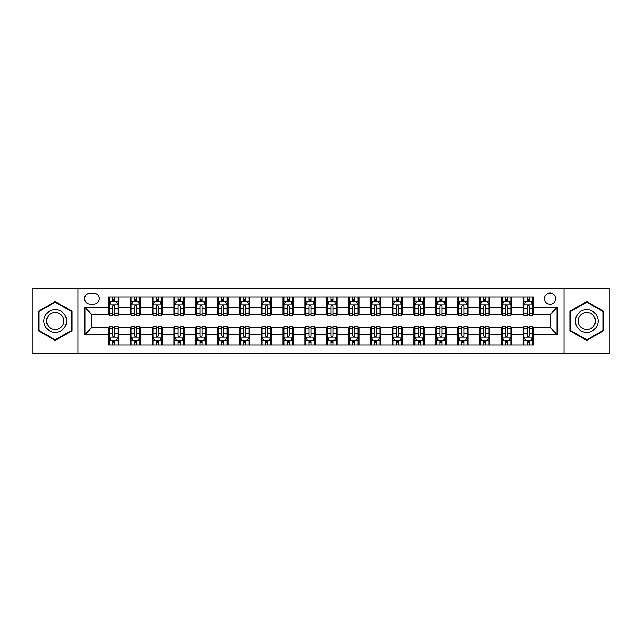 <?xml version="1.0" encoding="UTF-8"?>
<svg xmlns="http://www.w3.org/2000/svg" width="642" height="642" viewBox="0 0 642 642"><rect width="100%" height="100%" fill="white"/><g stroke="black" fill="none" stroke-linecap="round" stroke-linejoin="round"><path stroke-width="0.96" d="M550.114 293.073A5.585 5.585 0 0 0 544.528 298.658A5.585 5.585 0 0 0 550.114 304.244A5.585 5.585 0 0 0 555.699 298.658A5.585 5.585 0 0 0 550.114 293.073M564.077 353.293L609.9 353.293L609.9 288.707L564.077 288.707L564.077 353.293L77.923 353.293L77.923 288.707L32.1 288.707L32.1 353.293L77.923 353.293M89.968 304.067L93.804 304.067A5.409 5.409 0 0 0 99.221 298.658A5.409 5.409 0 0 0 93.804 293.242L89.968 293.242A5.409 5.409 0 0 0 84.559 298.658A5.409 5.409 0 0 0 89.968 304.067M564.077 288.707L77.923 288.707M108.474 334.442L84.904 334.442L84.904 307.558L108.474 307.558L108.474 314.54L91.886 314.54L91.886 327.46L108.474 327.46L108.474 345.003L533.526 345.003L533.526 327.46L550.114 327.46L550.114 314.54L533.526 314.54L533.526 307.558L557.096 307.558L557.096 334.442L533.526 334.442M533.526 307.558L533.526 296.997L108.474 296.997L108.474 307.558M523.053 296.997L523.053 314.54L523.928 314.54M527.242 314.54L529.337 314.54M532.659 314.54L533.526 314.54M523.053 314.54L510.839 314.54M501.233 296.997L501.233 314.54L502.108 314.54M505.423 314.54L507.517 314.54M501.233 314.54L489.019 314.54M479.413 296.997L479.413 314.54L480.288 314.54M483.603 314.54L485.697 314.54M479.413 314.54L467.199 314.54M457.594 296.997L457.594 314.54L458.468 314.54M461.783 314.54L463.877 314.54M457.594 314.54L445.371 314.54M435.774 296.997L435.774 314.54L436.648 314.54M439.963 314.54L442.057 314.54M435.774 314.54L423.551 314.54M413.954 296.997L413.954 314.54L414.828 314.54M418.143 314.54L420.237 314.54M413.954 314.54L401.732 314.54M392.134 296.997L392.134 314.54L393.008 314.54M396.323 314.54L398.417 314.54M392.134 314.54L379.912 314.54M370.314 296.997L370.314 314.54L371.188 314.54M374.503 314.54L376.597 314.54M370.314 314.54L358.092 314.54M348.494 296.997L348.494 314.54L349.368 314.54M352.683 314.54L354.777 314.54M348.494 314.54L336.272 314.54M326.674 296.997L326.674 314.54L327.548 314.54M330.863 314.54L332.957 314.54M326.674 314.54L314.452 314.54M304.854 296.997L304.854 314.54L305.728 314.54M309.043 314.54L311.137 314.54M304.854 314.54L292.632 314.54M283.034 296.997L283.034 314.54L283.908 314.54M287.223 314.54L289.317 314.54M283.034 314.54L270.812 314.54M261.214 296.997L261.214 314.54L262.088 314.54M265.403 314.54L267.497 314.54M261.214 314.54L248.992 314.54M239.394 296.997L239.394 314.54L240.268 314.54M243.583 314.54L245.677 314.54M239.394 314.54L227.172 314.54M217.574 296.997L217.574 314.54L218.449 314.54M221.763 314.54L223.857 314.54M217.574 314.54L205.352 314.54M195.754 296.997L195.754 314.54L196.629 314.54M199.943 314.54L202.037 314.54M195.754 314.54L183.532 314.54M173.934 296.997L173.934 314.54L174.801 314.54M178.123 314.54L180.217 314.54M173.934 314.54L161.712 314.54M152.114 296.997L152.114 314.54L152.981 314.54M156.303 314.54L158.397 314.54M152.114 314.54L139.892 314.54M130.294 296.997L130.294 314.54L131.161 314.54M134.483 314.54L136.577 314.54M130.294 314.54L118.072 314.54M108.474 314.54L109.341 314.54M112.663 314.54L114.757 314.54M108.474 327.46L109.341 327.46M112.663 327.46L114.757 327.46M118.072 327.46L118.947 327.46L118.947 345.003M131.161 327.46L118.947 327.46M134.483 327.46L136.577 327.46M139.892 327.46L140.767 327.46L140.767 345.003M152.981 327.46L140.767 327.46M156.303 327.46L158.397 327.46M161.712 327.46L162.587 327.46L162.587 345.003M174.801 327.46L162.587 327.46M178.123 327.46L180.217 327.46M183.532 327.46L184.406 327.46L184.406 345.003M196.629 327.46L184.406 327.46M199.943 327.46L202.037 327.46M205.352 327.46L206.226 327.46L206.226 345.003M218.449 327.46L206.226 327.46M221.763 327.46L223.857 327.46M227.172 327.46L228.046 327.46L228.046 345.003M240.268 327.46L228.046 327.46M243.583 327.46L245.677 327.46M248.992 327.46L249.866 327.46L249.866 345.003M262.088 327.46L249.866 327.46M265.403 327.46L267.497 327.46M270.812 327.46L271.686 327.46L271.686 345.003M283.908 327.46L271.686 327.46M287.223 327.46L289.317 327.46M292.632 327.46L293.506 327.46L293.506 345.003M305.728 327.46L293.506 327.46M309.043 327.46L311.137 327.46M314.452 327.46L315.326 327.46L315.326 345.003M327.548 327.46L315.326 327.46M330.863 327.46L332.957 327.46M336.272 327.46L337.146 327.46L337.146 345.003M349.368 327.46L337.146 327.46M352.683 327.46L354.777 327.46M358.092 327.46L358.966 327.46L358.966 345.003M371.188 327.46L358.966 327.46M374.503 327.46L376.597 327.46M379.912 327.46L380.786 327.46L380.786 345.003M393.008 327.46L380.786 327.46M396.323 327.46L398.417 327.46M401.732 327.46L402.606 327.46L402.606 345.003M414.828 327.46L402.606 327.46M418.143 327.46L420.237 327.46M423.551 327.46L424.426 327.46L424.426 345.003M436.648 327.46L424.426 327.46M439.963 327.46L442.057 327.46M445.371 327.46L446.246 327.46L446.246 345.003M458.468 327.46L446.246 327.46M461.783 327.46L463.877 327.46M467.199 327.46L468.066 327.46L468.066 345.003M480.288 327.46L468.066 327.46M483.603 327.46L485.697 327.46M489.019 327.46L489.886 327.46L489.886 345.003M502.108 327.46L489.886 327.46M505.423 327.46L507.517 327.46M510.839 327.46L511.706 327.46L511.706 345.003M523.928 327.46L511.706 327.46M527.242 327.46L529.337 327.46M532.659 327.46L533.526 327.46M118.947 296.997L118.947 314.54M108.474 301.363L109.341 301.363M112.663 301.363L114.757 301.363M118.072 301.363L118.947 301.363M108.474 340.637L109.341 340.637M112.663 340.637L114.757 340.637M118.072 340.637L118.947 340.637M130.294 327.46L130.294 345.003M140.767 296.997L140.767 314.54M130.294 301.363L131.161 301.363M134.483 301.363L136.577 301.363M139.892 301.363L140.767 301.363M130.294 340.637L131.161 340.637M134.483 340.637L136.577 340.637M139.892 340.637L140.767 340.637M152.114 327.46L152.114 345.003M152.114 340.637L152.981 340.637M156.303 340.637L158.397 340.637M161.712 340.637L162.587 340.637M162.587 296.997L162.587 314.54M152.114 301.363L152.981 301.363M156.303 301.363L158.397 301.363M161.712 301.363L162.587 301.363M173.934 327.46L173.934 345.003M173.934 340.637L174.801 340.637M178.123 340.637L180.217 340.637M183.532 340.637L184.406 340.637M184.406 296.997L184.406 314.54M173.934 301.363L174.801 301.363M178.123 301.363L180.217 301.363M183.532 301.363L184.406 301.363M195.754 327.46L195.754 345.003M195.754 340.637L196.629 340.637M199.943 340.637L202.037 340.637M205.352 340.637L206.226 340.637M206.226 296.997L206.226 314.54M195.754 301.363L196.629 301.363M199.943 301.363L202.037 301.363M205.352 301.363L206.226 301.363M217.574 327.46L217.574 345.003M217.574 340.637L218.449 340.637M221.763 340.637L223.857 340.637M227.172 340.637L228.046 340.637M228.046 296.997L228.046 314.54M217.574 301.363L218.449 301.363M221.763 301.363L223.857 301.363M227.172 301.363L228.046 301.363M239.394 327.46L239.394 345.003M239.394 340.637L240.268 340.637M243.583 340.637L245.677 340.637M248.992 340.637L249.866 340.637M249.866 296.997L249.866 314.54M239.394 301.363L240.268 301.363M243.583 301.363L245.677 301.363M248.992 301.363L249.866 301.363M261.214 327.46L261.214 345.003M261.214 340.637L262.088 340.637M265.403 340.637L267.497 340.637M270.812 340.637L271.686 340.637M271.686 296.997L271.686 314.54M261.214 301.363L262.088 301.363M265.403 301.363L267.497 301.363M270.812 301.363L271.686 301.363M283.034 327.46L283.034 345.003M283.034 340.637L283.908 340.637M287.223 340.637L289.317 340.637M292.632 340.637L293.506 340.637M293.506 296.997L293.506 314.54M283.034 301.363L283.908 301.363M287.223 301.363L289.317 301.363M292.632 301.363L293.506 301.363M304.854 327.46L304.854 345.003M304.854 340.637L305.728 340.637M309.043 340.637L311.137 340.637M314.452 340.637L315.326 340.637M315.326 296.997L315.326 314.54M304.854 301.363L305.728 301.363M309.043 301.363L311.137 301.363M314.452 301.363L315.326 301.363M326.674 327.46L326.674 345.003M326.674 340.637L327.548 340.637M330.863 340.637L332.957 340.637M336.272 340.637L337.146 340.637M337.146 296.997L337.146 314.54M326.674 301.363L327.548 301.363M330.863 301.363L332.957 301.363M336.272 301.363L337.146 301.363M348.494 327.46L348.494 345.003M348.494 340.637L349.368 340.637M352.683 340.637L354.777 340.637M358.092 340.637L358.966 340.637M358.966 296.997L358.966 314.54M348.494 301.363L349.368 301.363M352.683 301.363L354.777 301.363M358.092 301.363L358.966 301.363M370.314 327.46L370.314 345.003M370.314 340.637L371.188 340.637M374.503 340.637L376.597 340.637M379.912 340.637L380.786 340.637M380.786 296.997L380.786 314.54M370.314 301.363L371.188 301.363M374.503 301.363L376.597 301.363M379.912 301.363L380.786 301.363M392.134 327.46L392.134 345.003M392.134 340.637L393.008 340.637M396.323 340.637L398.417 340.637M401.732 340.637L402.606 340.637M402.606 296.997L402.606 314.54M392.134 301.363L393.008 301.363M396.323 301.363L398.417 301.363M401.732 301.363L402.606 301.363M413.954 327.46L413.954 345.003M413.954 340.637L414.828 340.637M418.143 340.637L420.237 340.637M423.551 340.637L424.426 340.637M424.426 296.997L424.426 314.54M413.954 301.363L414.828 301.363M418.143 301.363L420.237 301.363M423.551 301.363L424.426 301.363M435.774 327.46L435.774 345.003M435.774 340.637L436.648 340.637M439.963 340.637L442.057 340.637M445.371 340.637L446.246 340.637M446.246 296.997L446.246 314.54M435.774 301.363L436.648 301.363M439.963 301.363L442.057 301.363M445.371 301.363L446.246 301.363M457.594 327.46L457.594 345.003M457.594 340.637L458.468 340.637M461.783 340.637L463.877 340.637M467.199 340.637L468.066 340.637M468.066 296.997L468.066 314.54M457.594 301.363L458.468 301.363M461.783 301.363L463.877 301.363M467.199 301.363L468.066 301.363M479.413 327.46L479.413 345.003M479.413 340.637L480.288 340.637M483.603 340.637L485.697 340.637M489.019 340.637L489.886 340.637M489.886 296.997L489.886 314.54M479.413 301.363L480.288 301.363M483.603 301.363L485.697 301.363M489.019 301.363L489.886 301.363M501.233 327.46L501.233 345.003M501.233 340.637L502.108 340.637M505.423 340.637L507.517 340.637M510.839 340.637L511.706 340.637M511.706 296.997L511.706 314.54M501.233 301.363L502.108 301.363M505.423 301.363L507.517 301.363M510.839 301.363L511.706 301.363M523.053 327.46L523.053 345.003M523.053 340.637L523.928 340.637M527.242 340.637L529.337 340.637M532.659 340.637L533.526 340.637M523.053 301.363L523.928 301.363M527.242 301.363L529.337 301.363M532.659 301.363L533.526 301.363M91.886 314.54L84.904 307.558M91.886 327.46L84.904 334.442M557.096 307.558L550.114 314.54M557.096 334.442L550.114 327.46M55.228 340.453L72.073 330.726L72.073 311.274L55.228 301.547L38.384 311.274L38.384 330.726L55.228 340.453M603.616 311.274L586.772 301.547L569.927 311.274L569.927 330.726L586.772 340.453L603.616 330.726L603.616 311.274M114.757 299.268L112.663 299.268M118.072 313.4L114.757 313.4L114.757 315.591L118.072 315.591L118.072 304.942L116.322 301.451L111.09 301.451L109.341 304.942L109.341 315.591L112.663 315.591L112.663 313.4L109.341 313.4M109.341 304.942L109.341 296.997M118.072 304.942L118.072 296.997M112.663 301.451L112.663 296.997M114.757 296.997L114.757 301.451M114.757 313.4L114.757 306.25C114.059 304.902 113.361 304.902 112.663 306.25L112.663 313.4M112.663 342.732L114.757 342.732M109.341 328.6L112.663 328.6L112.663 326.409L109.341 326.409L109.341 337.058L111.09 340.549L116.322 340.549L118.072 337.058L118.072 326.409L114.757 326.409L114.757 328.6L118.072 328.6M118.072 337.058L118.072 345.003M109.341 337.058L109.341 345.003M114.757 340.549L114.757 345.003M112.663 345.003L112.663 340.549M112.663 328.6L112.663 335.75C113.361 337.098 114.059 337.098 114.757 335.75L114.757 328.6M136.577 299.268L134.483 299.268M139.892 313.4L136.577 313.4L136.577 315.591L139.892 315.591L139.892 304.942L138.15 301.451L132.91 301.451L131.161 304.942L131.161 315.591L134.483 315.591L134.483 313.4L131.161 313.4M131.161 304.942L131.161 296.997M139.892 304.942L139.892 296.997M134.483 301.451L134.483 296.997M136.577 296.997L136.577 301.451M136.577 313.4L136.577 306.25C135.879 304.902 135.181 304.902 134.483 306.25L134.483 313.4M158.397 299.268L156.303 299.268M161.712 313.4L158.397 313.4L158.397 315.591L161.712 315.591L161.712 304.942L159.97 301.451L154.73 301.451L152.981 304.942L152.981 315.591L156.303 315.591L156.303 313.4L152.981 313.4M152.981 304.942L152.981 296.997M161.712 304.942L161.712 296.997M156.303 301.451L156.303 296.997M158.397 296.997L158.397 301.451M158.397 313.4L158.397 306.25C157.699 304.902 157.001 304.902 156.303 306.25L156.303 313.4M180.217 299.268L178.123 299.268M183.532 313.4L180.217 313.4L180.217 315.591L183.532 315.591L183.532 304.942L181.79 301.451L176.55 301.451L174.801 304.942L174.801 315.591L178.123 315.591L178.123 313.4L174.801 313.4M174.801 304.942L174.801 296.997M183.532 304.942L183.532 296.997M178.123 301.451L178.123 296.997M180.217 296.997L180.217 301.451M180.217 313.4L180.217 306.25C179.519 304.902 178.821 304.902 178.123 306.25L178.123 313.4M134.483 342.732L136.577 342.732M131.161 328.6L134.483 328.6L134.483 326.409L131.161 326.409L131.161 337.058L132.91 340.549L138.15 340.549L139.892 337.058L139.892 326.409L136.577 326.409L136.577 328.6L139.892 328.6M139.892 337.058L139.892 345.003M131.161 337.058L131.161 345.003M136.577 340.549L136.577 345.003M134.483 345.003L134.483 340.549M134.483 328.6L134.483 335.75C135.181 337.098 135.879 337.098 136.577 335.75L136.577 328.6M156.303 342.732L158.397 342.732M152.981 328.6L156.303 328.6L156.303 326.409L152.981 326.409L152.981 337.058L154.73 340.549L159.97 340.549L161.712 337.058L161.712 326.409L158.397 326.409L158.397 328.6L161.712 328.6M161.712 337.058L161.712 345.003M152.981 337.058L152.981 345.003M158.397 340.549L158.397 345.003M156.303 345.003L156.303 340.549M156.303 328.6L156.303 335.75C157.001 337.098 157.699 337.098 158.397 335.75L158.397 328.6M178.123 342.732L180.217 342.732M174.801 328.6L178.123 328.6L178.123 326.409L174.801 326.409L174.801 337.058L176.55 340.549L181.79 340.549L183.532 337.058L183.532 326.409L180.217 326.409L180.217 328.6L183.532 328.6M183.532 337.058L183.532 345.003M174.801 337.058L174.801 345.003M180.217 340.549L180.217 345.003M178.123 345.003L178.123 340.549M178.123 328.6L178.123 335.75C178.821 337.098 179.519 337.098 180.217 335.75L180.217 328.6M202.037 299.268L199.943 299.268M205.352 313.4L202.037 313.4L202.037 315.591L205.352 315.591L205.352 304.942L203.61 301.451L198.37 301.451L196.629 304.942L196.629 315.591L199.943 315.591L199.943 313.4L196.629 313.4M196.629 304.942L196.629 296.997M205.352 304.942L205.352 296.997M199.943 301.451L199.943 296.997M202.037 296.997L202.037 301.451M202.037 313.4L202.037 306.25C201.339 304.902 200.641 304.902 199.943 306.25L199.943 313.4M199.943 342.732L202.037 342.732M196.629 328.6L199.943 328.6L199.943 326.409L196.629 326.409L196.629 337.058L198.37 340.549L203.61 340.549L205.352 337.058L205.352 326.409L202.037 326.409L202.037 328.6L205.352 328.6M205.352 337.058L205.352 345.003M196.629 337.058L196.629 345.003M202.037 340.549L202.037 345.003M199.943 345.003L199.943 340.549M199.943 328.6L199.943 335.75C200.641 337.098 201.339 337.098 202.037 335.75L202.037 328.6M65.059 315.326A11.347 11.347 0 0 0 49.554 311.177A11.347 11.347 0 0 0 45.405 326.674A11.347 11.347 0 0 0 60.902 330.823A11.347 11.347 0 0 0 65.059 315.326M62.667 316.707A8.587 8.587 0 0 0 50.935 313.561A8.587 8.587 0 0 0 47.789 325.293A8.587 8.587 0 0 0 59.521 328.439A8.587 8.587 0 0 0 62.667 316.707M55.228 339.843L38.905 330.421L38.905 311.579L55.228 302.157L71.551 311.579L71.551 330.421L55.228 339.843M586.772 332.347A11.347 11.347 0 0 0 598.119 321A11.347 11.347 0 0 0 586.772 309.653A11.347 11.347 0 0 0 575.425 321A11.347 11.347 0 0 0 586.772 332.347M586.772 329.587A8.587 8.587 0 0 0 595.359 321A8.587 8.587 0 0 0 586.772 312.413A8.587 8.587 0 0 0 578.177 321A8.587 8.587 0 0 0 586.772 329.587M570.449 311.579L586.772 302.157L603.095 311.579L603.095 330.421L586.772 339.843L570.449 330.421L570.449 311.579M223.857 299.268L221.763 299.268M227.172 313.4L223.857 313.4L223.857 315.591L227.172 315.591L227.172 304.942L225.43 301.451L220.19 301.451L218.449 304.942L218.449 315.591L221.763 315.591L221.763 313.4L218.449 313.4M218.449 304.942L218.449 296.997M227.172 304.942L227.172 296.997M221.763 301.451L221.763 296.997M223.857 296.997L223.857 301.451M223.857 313.4L223.857 306.25C223.159 304.902 222.461 304.902 221.763 306.25L221.763 313.4M245.677 299.268L243.583 299.268M248.992 313.4L245.677 313.4L245.677 315.591L248.992 315.591L248.992 304.942L247.25 301.451L242.01 301.451L240.268 304.942L240.268 315.591L243.583 315.591L243.583 313.4L240.268 313.4M240.268 304.942L240.268 296.997M248.992 304.942L248.992 296.997M243.583 301.451L243.583 296.997M245.677 296.997L245.677 301.451M245.677 313.4L245.677 306.25C244.979 304.902 244.281 304.902 243.583 306.25L243.583 313.4M267.497 299.268L265.403 299.268M270.812 313.4L267.497 313.4L267.497 315.591L270.812 315.591L270.812 304.942L269.07 301.451L263.83 301.451L262.088 304.942L262.088 315.591L265.403 315.591L265.403 313.4L262.088 313.4M262.088 304.942L262.088 296.997M270.812 304.942L270.812 296.997M265.403 301.451L265.403 296.997M267.497 296.997L267.497 301.451M267.497 313.4L267.497 306.25C266.799 304.902 266.101 304.902 265.403 306.25L265.403 313.4M289.317 299.268L287.223 299.268M292.632 313.4L289.317 313.4L289.317 315.591L292.632 315.591L292.632 304.942L290.89 301.451L285.65 301.451L283.908 304.942L283.908 315.591L287.223 315.591L287.223 313.4L283.908 313.4M283.908 304.942L283.908 296.997M292.632 304.942L292.632 296.997M287.223 301.451L287.223 296.997M289.317 296.997L289.317 301.451M289.317 313.4L289.317 306.25C288.619 304.902 287.921 304.902 287.223 306.25L287.223 313.4M311.137 299.268L309.043 299.268M314.452 313.4L311.137 313.4L311.137 315.591L314.452 315.591L314.452 304.942L312.71 301.451L307.47 301.451L305.728 304.942L305.728 315.591L309.043 315.591L309.043 313.4L305.728 313.4M305.728 304.942L305.728 296.997M314.452 304.942L314.452 296.997M309.043 301.451L309.043 296.997M311.137 296.997L311.137 301.451M311.137 313.4L311.137 306.25C310.439 304.902 309.741 304.902 309.043 306.25L309.043 313.4M221.763 342.732L223.857 342.732M218.449 328.6L221.763 328.6L221.763 326.409L218.449 326.409L218.449 337.058L220.19 340.549L225.43 340.549L227.172 337.058L227.172 326.409L223.857 326.409L223.857 328.6L227.172 328.6M227.172 337.058L227.172 345.003M218.449 337.058L218.449 345.003M223.857 340.549L223.857 345.003M221.763 345.003L221.763 340.549M221.763 328.6L221.763 335.75C222.461 337.098 223.159 337.098 223.857 335.75L223.857 328.6M243.583 342.732L245.677 342.732M240.268 328.6L243.583 328.6L243.583 326.409L240.268 326.409L240.268 337.058L242.01 340.549L247.25 340.549L248.992 337.058L248.992 326.409L245.677 326.409L245.677 328.6L248.992 328.6M248.992 337.058L248.992 345.003M240.268 337.058L240.268 345.003M245.677 340.549L245.677 345.003M243.583 345.003L243.583 340.549M243.583 328.6L243.583 335.75C244.281 337.098 244.979 337.098 245.677 335.75L245.677 328.6M265.403 342.732L267.497 342.732M262.088 328.6L265.403 328.6L265.403 326.409L262.088 326.409L262.088 337.058L263.83 340.549L269.07 340.549L270.812 337.058L270.812 326.409L267.497 326.409L267.497 328.6L270.812 328.6M270.812 337.058L270.812 345.003M262.088 337.058L262.088 345.003M267.497 340.549L267.497 345.003M265.403 345.003L265.403 340.549M265.403 328.6L265.403 335.75C266.101 337.098 266.799 337.098 267.497 335.75L267.497 328.6M287.223 342.732L289.317 342.732M283.908 328.6L287.223 328.6L287.223 326.409L283.908 326.409L283.908 337.058L285.65 340.549L290.89 340.549L292.632 337.058L292.632 326.409L289.317 326.409L289.317 328.6L292.632 328.6M292.632 337.058L292.632 345.003M283.908 337.058L283.908 345.003M289.317 340.549L289.317 345.003M287.223 345.003L287.223 340.549M287.223 328.6L287.223 335.75C287.921 337.098 288.619 337.098 289.317 335.75L289.317 328.6M309.043 342.732L311.137 342.732M305.728 328.6L309.043 328.6L309.043 326.409L305.728 326.409L305.728 337.058L307.47 340.549L312.71 340.549L314.452 337.058L314.452 326.409L311.137 326.409L311.137 328.6L314.452 328.6M314.452 337.058L314.452 345.003M305.728 337.058L305.728 345.003M311.137 340.549L311.137 345.003M309.043 345.003L309.043 340.549M309.043 328.6L309.043 335.75C309.741 337.098 310.439 337.098 311.137 335.75L311.137 328.6M332.957 299.268L330.863 299.268M336.272 313.4L332.957 313.4L332.957 315.591L336.272 315.591L336.272 304.942L334.53 301.451L329.29 301.451L327.548 304.942L327.548 315.591L330.863 315.591L330.863 313.4L327.548 313.4M327.548 304.942L327.548 296.997M336.272 304.942L336.272 296.997M330.863 301.451L330.863 296.997M332.957 296.997L332.957 301.451M332.957 313.4L332.957 306.25C332.259 304.902 331.561 304.902 330.863 306.25L330.863 313.4M330.863 342.732L332.957 342.732M327.548 328.6L330.863 328.6L330.863 326.409L327.548 326.409L327.548 337.058L329.29 340.549L334.53 340.549L336.272 337.058L336.272 326.409L332.957 326.409L332.957 328.6L336.272 328.6M336.272 337.058L336.272 345.003M327.548 337.058L327.548 345.003M332.957 340.549L332.957 345.003M330.863 345.003L330.863 340.549M330.863 328.6L330.863 335.75C331.561 337.098 332.259 337.098 332.957 335.75L332.957 328.6M354.777 299.268L352.683 299.268M358.092 313.4L354.777 313.4L354.777 315.591L358.092 315.591L358.092 304.942L356.35 301.451L351.11 301.451L349.368 304.942L349.368 315.591L352.683 315.591L352.683 313.4L349.368 313.4M349.368 304.942L349.368 296.997M358.092 304.942L358.092 296.997M352.683 301.451L352.683 296.997M354.777 296.997L354.777 301.451M354.777 313.4L354.777 306.25C354.079 304.902 353.381 304.902 352.683 306.25L352.683 313.4M352.683 342.732L354.777 342.732M349.368 328.6L352.683 328.6L352.683 326.409L349.368 326.409L349.368 337.058L351.11 340.549L356.35 340.549L358.092 337.058L358.092 326.409L354.777 326.409L354.777 328.6L358.092 328.6M358.092 337.058L358.092 345.003M349.368 337.058L349.368 345.003M354.777 340.549L354.777 345.003M352.683 345.003L352.683 340.549M352.683 328.6L352.683 335.75C353.381 337.098 354.079 337.098 354.777 335.75L354.777 328.6M376.597 299.268L374.503 299.268M379.912 313.4L376.597 313.4L376.597 315.591L379.912 315.591L379.912 304.942L378.17 301.451L372.93 301.451L371.188 304.942L371.188 315.591L374.503 315.591L374.503 313.4L371.188 313.4M371.188 304.942L371.188 296.997M379.912 304.942L379.912 296.997M374.503 301.451L374.503 296.997M376.597 296.997L376.597 301.451M376.597 313.4L376.597 306.25C375.899 304.902 375.201 304.902 374.503 306.25L374.503 313.4M374.503 342.732L376.597 342.732M371.188 328.6L374.503 328.6L374.503 326.409L371.188 326.409L371.188 337.058L372.93 340.549L378.17 340.549L379.912 337.058L379.912 326.409L376.597 326.409L376.597 328.6L379.912 328.6M379.912 337.058L379.912 345.003M371.188 337.058L371.188 345.003M376.597 340.549L376.597 345.003M374.503 345.003L374.503 340.549M374.503 328.6L374.503 335.75C375.201 337.098 375.899 337.098 376.597 335.75L376.597 328.6M398.417 299.268L396.323 299.268M401.732 313.4L398.417 313.4L398.417 315.591L401.732 315.591L401.732 304.942L399.99 301.451L394.75 301.451L393.008 304.942L393.008 315.591L396.323 315.591L396.323 313.4L393.008 313.4M393.008 304.942L393.008 296.997M401.732 304.942L401.732 296.997M396.323 301.451L396.323 296.997M398.417 296.997L398.417 301.451M398.417 313.4L398.417 306.25C397.719 304.902 397.021 304.902 396.323 306.25L396.323 313.4M396.323 342.732L398.417 342.732M393.008 328.6L396.323 328.6L396.323 326.409L393.008 326.409L393.008 337.058L394.75 340.549L399.99 340.549L401.732 337.058L401.732 326.409L398.417 326.409L398.417 328.6L401.732 328.6M401.732 337.058L401.732 345.003M393.008 337.058L393.008 345.003M398.417 340.549L398.417 345.003M396.323 345.003L396.323 340.549M396.323 328.6L396.323 335.75C397.021 337.098 397.719 337.098 398.417 335.75L398.417 328.6M420.237 299.268L418.143 299.268M423.551 313.4L420.237 313.4L420.237 315.591L423.551 315.591L423.551 304.942L421.81 301.451L416.57 301.451L414.828 304.942L414.828 315.591L418.143 315.591L418.143 313.4L414.828 313.4M414.828 304.942L414.828 296.997M423.551 304.942L423.551 296.997M418.143 301.451L418.143 296.997M420.237 296.997L420.237 301.451M420.237 313.4L420.237 306.25C419.539 304.902 418.841 304.902 418.143 306.25L418.143 313.4M418.143 342.732L420.237 342.732M414.828 328.6L418.143 328.6L418.143 326.409L414.828 326.409L414.828 337.058L416.57 340.549L421.81 340.549L423.551 337.058L423.551 326.409L420.237 326.409L420.237 328.6L423.551 328.6M423.551 337.058L423.551 345.003M414.828 337.058L414.828 345.003M420.237 340.549L420.237 345.003M418.143 345.003L418.143 340.549M418.143 328.6L418.143 335.75C418.841 337.098 419.539 337.098 420.237 335.75L420.237 328.6M442.057 299.268L439.963 299.268M445.371 313.4L442.057 313.4L442.057 315.591L445.371 315.591L445.371 304.942L443.63 301.451L438.39 301.451L436.648 304.942L436.648 315.591L439.963 315.591L439.963 313.4L436.648 313.4M436.648 304.942L436.648 296.997M445.371 304.942L445.371 296.997M439.963 301.451L439.963 296.997M442.057 296.997L442.057 301.451M442.057 313.4L442.057 306.25C441.359 304.902 440.661 304.902 439.963 306.25L439.963 313.4M439.963 342.732L442.057 342.732M436.648 328.6L439.963 328.6L439.963 326.409L436.648 326.409L436.648 337.058L438.39 340.549L443.63 340.549L445.371 337.058L445.371 326.409L442.057 326.409L442.057 328.6L445.371 328.6M445.371 337.058L445.371 345.003M436.648 337.058L436.648 345.003M442.057 340.549L442.057 345.003M439.963 345.003L439.963 340.549M439.963 328.6L439.963 335.75C440.661 337.098 441.359 337.098 442.057 335.75L442.057 328.6M463.877 299.268L461.783 299.268M467.199 313.4L463.877 313.4L463.877 315.591L467.199 315.591L467.199 304.942L465.45 301.451L460.21 301.451L458.468 304.942L458.468 315.591L461.783 315.591L461.783 313.4L458.468 313.4M458.468 304.942L458.468 296.997M467.199 304.942L467.199 296.997M461.783 301.451L461.783 296.997M463.877 296.997L463.877 301.451M463.877 313.4L463.877 306.25C463.179 304.902 462.481 304.902 461.783 306.25L461.783 313.4M485.697 299.268L483.603 299.268M489.019 313.4L485.697 313.4L485.697 315.591L489.019 315.591L489.019 304.942L487.27 301.451L482.03 301.451L480.288 304.942L480.288 315.591L483.603 315.591L483.603 313.4L480.288 313.4M480.288 304.942L480.288 296.997M489.019 304.942L489.019 296.997M483.603 301.451L483.603 296.997M485.697 296.997L485.697 301.451M485.697 313.4L485.697 306.25C484.999 304.902 484.301 304.902 483.603 306.25L483.603 313.4M507.517 299.268L505.423 299.268M510.839 313.4L507.517 313.4L507.517 315.591L510.839 315.591L510.839 304.942L509.09 301.451L503.85 301.451L502.108 304.942L502.108 315.591L505.423 315.591L505.423 313.4L502.108 313.4M502.108 304.942L502.108 296.997M510.839 304.942L510.839 296.997M505.423 301.451L505.423 296.997M507.517 296.997L507.517 301.451M507.517 313.4L507.517 306.25C506.819 304.902 506.121 304.902 505.423 306.25L505.423 313.4M529.337 299.268L527.242 299.268M532.659 313.4L529.337 313.4L529.337 315.591L532.659 315.591L532.659 304.942L530.91 301.451L525.678 301.451L523.928 304.942L523.928 315.591L527.242 315.591L527.242 313.4L523.928 313.4M523.928 304.942L523.928 296.997M532.659 304.942L532.659 296.997M527.242 301.451L527.242 296.997M529.337 296.997L529.337 301.451M529.337 313.4L529.337 306.25C528.639 304.902 527.941 304.902 527.242 306.25L527.242 313.4M461.783 342.732L463.877 342.732M458.468 328.6L461.783 328.6L461.783 326.409L458.468 326.409L458.468 337.058L460.21 340.549L465.45 340.549L467.199 337.058L467.199 326.409L463.877 326.409L463.877 328.6L467.199 328.6M467.199 337.058L467.199 345.003M458.468 337.058L458.468 345.003M463.877 340.549L463.877 345.003M461.783 345.003L461.783 340.549M461.783 328.6L461.783 335.75C462.481 337.098 463.179 337.098 463.877 335.75L463.877 328.6M483.603 342.732L485.697 342.732M480.288 328.6L483.603 328.6L483.603 326.409L480.288 326.409L480.288 337.058L482.03 340.549L487.27 340.549L489.019 337.058L489.019 326.409L485.697 326.409L485.697 328.6L489.019 328.6M489.019 337.058L489.019 345.003M480.288 337.058L480.288 345.003M485.697 340.549L485.697 345.003M483.603 345.003L483.603 340.549M483.603 328.6L483.603 335.75C484.301 337.098 484.999 337.098 485.697 335.75L485.697 328.6M505.423 342.732L507.517 342.732M502.108 328.6L505.423 328.6L505.423 326.409L502.108 326.409L502.108 337.058L503.85 340.549L509.09 340.549L510.839 337.058L510.839 326.409L507.517 326.409L507.517 328.6L510.839 328.6M510.839 337.058L510.839 345.003M502.108 337.058L502.108 345.003M507.517 340.549L507.517 345.003M505.423 345.003L505.423 340.549M505.423 328.6L505.423 335.75C506.121 337.098 506.819 337.098 507.517 335.75L507.517 328.6M527.242 342.732L529.337 342.732M523.928 328.6L527.242 328.6L527.242 326.409L523.928 326.409L523.928 337.058L525.678 340.549L530.91 340.549L532.659 337.058L532.659 326.409L529.337 326.409L529.337 328.6L532.659 328.6M532.659 337.058L532.659 345.003M523.928 337.058L523.928 345.003M529.337 340.549L529.337 345.003M527.242 345.003L527.242 340.549M527.242 328.6L527.242 335.75C527.941 337.098 528.639 337.098 529.337 335.75L529.337 328.6M130.294 334.442L118.947 334.442M130.294 307.558L118.947 307.558M152.114 307.558L140.767 307.558M152.114 334.442L140.767 334.442M173.934 307.558L162.587 307.558M173.934 334.442L162.587 334.442M195.754 307.558L184.406 307.558M195.754 334.442L184.406 334.442M217.574 307.558L206.226 307.558M217.574 334.442L206.226 334.442M239.394 307.558L228.046 307.558M239.394 334.442L228.046 334.442M261.214 307.558L249.866 307.558M261.214 334.442L249.866 334.442M283.034 307.558L271.686 307.558M283.034 334.442L271.686 334.442M304.854 307.558L293.506 307.558M304.854 334.442L293.506 334.442M326.674 307.558L315.326 307.558M326.674 334.442L315.326 334.442M348.494 307.558L337.146 307.558M348.494 334.442L337.146 334.442M370.314 307.558L358.966 307.558M370.314 334.442L358.966 334.442M392.134 307.558L380.786 307.558M392.134 334.442L380.786 334.442M413.954 307.558L402.606 307.558M413.954 334.442L402.606 334.442M435.774 307.558L424.426 307.558M435.774 334.442L424.426 334.442M457.594 307.558L446.246 307.558M457.594 334.442L446.246 334.442M479.413 307.558L468.066 307.558M479.413 334.442L468.066 334.442M501.233 307.558L489.886 307.558M501.233 334.442L489.886 334.442M523.053 307.558L511.706 307.558M523.053 334.442L511.706 334.442M118.032 304.854L109.389 304.854M109.341 301.66L110.986 301.66M116.435 301.66L118.072 301.66M112.663 308.722L109.341 308.722M118.072 308.722L114.757 308.722M114.757 300.376L112.663 300.376M109.389 337.146L118.032 337.146M118.072 340.34L116.435 340.34M110.986 340.34L109.341 340.34M114.757 333.278L118.072 333.278M109.341 333.278L112.663 333.278M112.663 341.624L114.757 341.624M139.852 304.854L131.209 304.854M131.161 301.66L132.806 301.66M138.255 301.66L139.892 301.66M134.483 308.722L131.161 308.722M139.892 308.722L136.577 308.722M136.577 300.376L134.483 300.376M161.672 304.854L153.029 304.854M152.981 301.66L154.626 301.66M160.075 301.66L161.712 301.66M156.303 308.722L152.981 308.722M161.712 308.722L158.397 308.722M158.397 300.376L156.303 300.376M183.492 304.854L174.849 304.854M174.801 301.66L176.446 301.66M181.895 301.66L183.532 301.66M178.123 308.722L174.801 308.722M183.532 308.722L180.217 308.722M180.217 300.376L178.123 300.376M131.209 337.146L139.852 337.146M139.892 340.34L138.255 340.34M132.806 340.34L131.161 340.34M136.577 333.278L139.892 333.278M131.161 333.278L134.483 333.278M134.483 341.624L136.577 341.624M153.029 337.146L161.672 337.146M161.712 340.34L160.075 340.34M154.626 340.34L152.981 340.34M158.397 333.278L161.712 333.278M152.981 333.278L156.303 333.278M156.303 341.624L158.397 341.624M174.849 337.146L183.492 337.146M183.532 340.34L181.895 340.34M176.446 340.34L174.801 340.34M180.217 333.278L183.532 333.278M174.801 333.278L178.123 333.278M178.123 341.624L180.217 341.624M205.312 304.854L196.669 304.854M196.629 301.66L198.266 301.66M203.715 301.66L205.352 301.66M199.943 308.722L196.629 308.722M205.352 308.722L202.037 308.722M202.037 300.376L199.943 300.376M196.669 337.146L205.312 337.146M205.352 340.34L203.715 340.34M198.266 340.34L196.629 340.34M202.037 333.278L205.352 333.278M196.629 333.278L199.943 333.278M199.943 341.624L202.037 341.624M227.132 304.854L218.489 304.854M218.449 301.66L220.086 301.66M225.535 301.66L227.172 301.66M221.763 308.722L218.449 308.722M227.172 308.722L223.857 308.722M223.857 300.376L221.763 300.376M248.952 304.854L240.309 304.854M240.268 301.66L241.906 301.66M247.355 301.66L248.992 301.66M243.583 308.722L240.268 308.722M248.992 308.722L245.677 308.722M245.677 300.376L243.583 300.376M270.772 304.854L262.129 304.854M262.088 301.66L263.726 301.66M269.175 301.66L270.812 301.66M265.403 308.722L262.088 308.722M270.812 308.722L267.497 308.722M267.497 300.376L265.403 300.376M292.591 304.854L283.949 304.854M283.908 301.66L285.546 301.66M290.995 301.66L292.632 301.66M287.223 308.722L283.908 308.722M292.632 308.722L289.317 308.722M289.317 300.376L287.223 300.376M314.411 304.854L305.769 304.854M305.728 301.66L307.366 301.66M312.815 301.66L314.452 301.66M309.043 308.722L305.728 308.722M314.452 308.722L311.137 308.722M311.137 300.376L309.043 300.376M218.489 337.146L227.132 337.146M227.172 340.34L225.535 340.34M220.086 340.34L218.449 340.34M223.857 333.278L227.172 333.278M218.449 333.278L221.763 333.278M221.763 341.624L223.857 341.624M240.309 337.146L248.952 337.146M248.992 340.34L247.355 340.34M241.906 340.34L240.268 340.34M245.677 333.278L248.992 333.278M240.268 333.278L243.583 333.278M243.583 341.624L245.677 341.624M262.129 337.146L270.772 337.146M270.812 340.34L269.175 340.34M263.726 340.34L262.088 340.34M267.497 333.278L270.812 333.278M262.088 333.278L265.403 333.278M265.403 341.624L267.497 341.624M283.949 337.146L292.591 337.146M292.632 340.34L290.995 340.34M285.546 340.34L283.908 340.34M289.317 333.278L292.632 333.278M283.908 333.278L287.223 333.278M287.223 341.624L289.317 341.624M305.769 337.146L314.411 337.146M314.452 340.34L312.815 340.34M307.366 340.34L305.728 340.34M311.137 333.278L314.452 333.278M305.728 333.278L309.043 333.278M309.043 341.624L311.137 341.624M336.231 304.854L327.589 304.854M327.548 301.66L329.185 301.66M334.634 301.66L336.272 301.66M330.863 308.722L327.548 308.722M336.272 308.722L332.957 308.722M332.957 300.376L330.863 300.376M327.589 337.146L336.231 337.146M336.272 340.34L334.634 340.34M329.185 340.34L327.548 340.34M332.957 333.278L336.272 333.278M327.548 333.278L330.863 333.278M330.863 341.624L332.957 341.624M358.051 304.854L349.409 304.854M349.368 301.66L351.005 301.66M356.454 301.66L358.092 301.66M352.683 308.722L349.368 308.722M358.092 308.722L354.777 308.722M354.777 300.376L352.683 300.376M349.409 337.146L358.051 337.146M358.092 340.34L356.454 340.34M351.005 340.34L349.368 340.34M354.777 333.278L358.092 333.278M349.368 333.278L352.683 333.278M352.683 341.624L354.777 341.624M379.871 304.854L371.228 304.854M371.188 301.66L372.825 301.66M378.274 301.66L379.912 301.66M374.503 308.722L371.188 308.722M379.912 308.722L376.597 308.722M376.597 300.376L374.503 300.376M371.228 337.146L379.871 337.146M379.912 340.34L378.274 340.34M372.825 340.34L371.188 340.34M376.597 333.278L379.912 333.278M371.188 333.278L374.503 333.278M374.503 341.624L376.597 341.624M401.691 304.854L393.048 304.854M393.008 301.66L394.645 301.66M400.094 301.66L401.732 301.66M396.323 308.722L393.008 308.722M401.732 308.722L398.417 308.722M398.417 300.376L396.323 300.376M393.048 337.146L401.691 337.146M401.732 340.34L400.094 340.34M394.645 340.34L393.008 340.34M398.417 333.278L401.732 333.278M393.008 333.278L396.323 333.278M396.323 341.624L398.417 341.624M423.511 304.854L414.868 304.854M414.828 301.66L416.465 301.66M421.914 301.66L423.551 301.66M418.143 308.722L414.828 308.722M423.551 308.722L420.237 308.722M420.237 300.376L418.143 300.376M414.868 337.146L423.511 337.146M423.551 340.34L421.914 340.34M416.465 340.34L414.828 340.34M420.237 333.278L423.551 333.278M414.828 333.278L418.143 333.278M418.143 341.624L420.237 341.624M445.331 304.854L436.688 304.854M436.648 301.66L438.285 301.66M443.734 301.66L445.371 301.66M439.963 308.722L436.648 308.722M445.371 308.722L442.057 308.722M442.057 300.376L439.963 300.376M436.688 337.146L445.331 337.146M445.371 340.34L443.734 340.34M438.285 340.34L436.648 340.34M442.057 333.278L445.371 333.278M436.648 333.278L439.963 333.278M439.963 341.624L442.057 341.624M467.151 304.854L458.508 304.854M458.468 301.66L460.105 301.66M465.554 301.66L467.199 301.66M461.783 308.722L458.468 308.722M467.199 308.722L463.877 308.722M463.877 300.376L461.783 300.376M488.971 304.854L480.328 304.854M480.288 301.66L481.925 301.66M487.374 301.66L489.019 301.66M483.603 308.722L480.288 308.722M489.019 308.722L485.697 308.722M485.697 300.376L483.603 300.376M510.791 304.854L502.148 304.854M502.108 301.66L503.745 301.66M509.194 301.66L510.839 301.66M505.423 308.722L502.108 308.722M510.839 308.722L507.517 308.722M507.517 300.376L505.423 300.376M532.611 304.854L523.968 304.854M523.928 301.66L525.565 301.66M531.014 301.66L532.659 301.66M527.242 308.722L523.928 308.722M532.659 308.722L529.337 308.722M529.337 300.376L527.242 300.376M458.508 337.146L467.151 337.146M467.199 340.34L465.554 340.34M460.105 340.34L458.468 340.34M463.877 333.278L467.199 333.278M458.468 333.278L461.783 333.278M461.783 341.624L463.877 341.624M480.328 337.146L488.971 337.146M489.019 340.34L487.374 340.34M481.925 340.34L480.288 340.34M485.697 333.278L489.019 333.278M480.288 333.278L483.603 333.278M483.603 341.624L485.697 341.624M502.148 337.146L510.791 337.146M510.839 340.34L509.194 340.34M503.745 340.34L502.108 340.34M507.517 333.278L510.839 333.278M502.108 333.278L505.423 333.278M505.423 341.624L507.517 341.624M523.968 337.146L532.611 337.146M532.659 340.34L531.014 340.34M525.565 340.34L523.928 340.34M529.337 333.278L532.659 333.278M523.928 333.278L527.242 333.278M527.242 341.624L529.337 341.624"/></g></svg>
